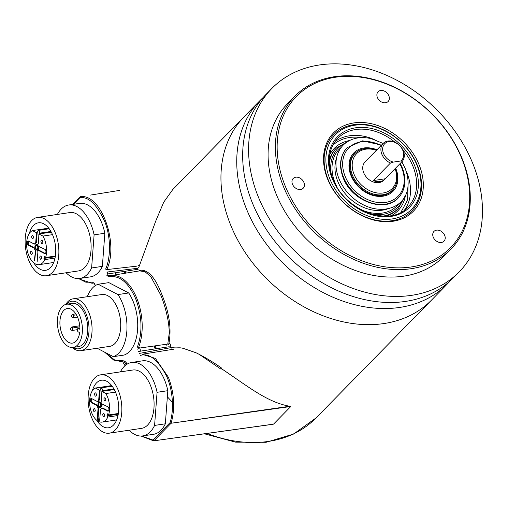 <?xml version="1.0" encoding="UTF-8"?>
<svg xmlns="http://www.w3.org/2000/svg" width="507" height="507" viewBox="0 0 507 507"><rect width="100%" height="100%" fill="white"/><g stroke="black" fill="none" stroke-linecap="round" stroke-linejoin="round"><path stroke-width="0.76" d="M76.399 314.828L73.762 315.227L72.273 314.594L72.716 314.302L73.654 314.986M73.876 315.557L73.204 317.762M79.84 326.857L72.831 327.947M71.975 326.996L72.818 327.909L71.329 327.275C70.162 328.777 70.327 329.791 71.804 330.311L72.812 327.909M72.888 328.111L72.273 330.444L77.368 329.683M72.273 314.594C71.113 316.095 71.272 317.109 72.755 317.629L73.762 315.221M390.479 163.039L393.362 162.094A11.8 9.012 -135.6 0 1 383.501 153.393A11.8 9.012 -135.6 0 1 389.027 141.573A11.8 9.012 -135.6 0 1 402.85 150.497A11.8 9.012 -135.6 0 1 400.669 160.998L402.362 161.258L385.187 178.787A13.106 10.013 -135.6 0 1 384.769 179.25A13.106 10.013 -135.6 0 1 373.304 180.568L390.479 163.039A13.106 10.013 -135.6 0 1 381.834 154.16A13.106 10.013 -135.6 0 1 383.222 143.373A13.106 10.013 -135.6 0 1 403.331 150.94A13.106 10.013 -135.6 0 1 402.362 161.258M383.222 143.373L365.053 161.91A13.106 10.013 44.4 0 0 363.671 172.691A13.106 10.013 44.4 0 0 383.78 180.258L384.769 179.25M395.092 168.679A24.906 19.019 -135.6 0 1 383.172 192.971A24.906 19.019 -135.6 0 1 353.994 174.142A24.906 19.019 -135.6 0 1 365.661 149.197A24.906 19.019 -135.6 0 1 376.378 150.357M395.314 168.451A26.218 20.02 -135.6 0 1 395.321 168.47A26.218 20.02 -135.6 0 1 392.551 190.036A26.218 20.02 -135.6 0 1 383.038 194.732A26.218 20.02 -135.6 0 1 352.327 174.902A26.218 20.02 -135.6 0 1 355.103 153.336A26.218 20.02 -135.6 0 1 364.609 148.646A26.218 20.02 -135.6 0 1 376.6 150.129M385.187 178.787L373.304 180.568M393.362 162.094L400.669 160.998M230.406 224.436A131.091 100.113 44.4 0 0 431.514 300.112A131.091 100.113 -135.6 0 1 230.406 224.436A131.091 100.113 -135.6 0 1 244.266 116.597A131.091 100.113 44.4 0 0 230.406 224.436M263.108 97.54A131.091 100.113 44.4 0 0 260.059 100.481A131.091 100.113 44.4 0 0 246.206 208.32A131.091 100.113 44.4 0 0 447.307 283.996A131.091 100.113 44.4 0 0 450.184 280.891M271.91 88.395L265.985 94.441A131.091 100.113 44.4 0 0 252.125 202.274A131.091 100.113 44.4 0 0 453.233 277.95L459.152 271.904A131.091 100.113 44.4 0 0 473.012 164.065A131.091 100.113 44.4 0 0 271.91 88.395A131.091 100.113 44.4 0 0 258.05 196.234A131.091 100.113 44.4 0 0 459.152 271.904M294.82 96.235L287.513 103.688A109.239 83.427 44.4 0 0 275.966 193.554A109.239 83.427 44.4 0 0 443.549 256.612L450.856 249.159A109.239 83.427 44.4 0 0 462.403 159.293A109.239 83.427 44.4 0 0 294.82 96.235A109.239 83.427 44.4 0 0 283.267 186.094A109.239 83.427 44.4 0 0 450.856 249.159M327.573 178.952A55.928 42.715 -135.6 0 1 353.772 122.935A55.928 42.715 -135.6 0 1 419.289 165.231A55.928 42.715 -135.6 0 1 393.09 221.248A55.928 42.715 -135.6 0 1 327.573 178.952M417.622 165.992A54.623 41.713 44.4 0 0 353.639 124.69A54.623 41.713 44.4 0 0 328.054 179.396A54.623 41.713 44.4 0 0 392.038 220.697A54.623 41.713 44.4 0 0 417.622 165.992A54.623 41.713 44.4 0 0 353.639 124.69A54.623 41.713 44.4 0 0 328.054 179.396A54.623 41.713 44.4 0 0 392.038 220.697A54.623 41.713 44.4 0 0 417.622 165.992M284.934 185.334A107.928 82.426 44.4 0 0 411.367 266.942A107.928 82.426 44.4 0 0 461.921 158.849A107.928 82.426 44.4 0 0 335.488 77.235A107.928 82.426 44.4 0 0 284.934 185.334M292.463 184.206A6.99 5.336 -135.6 0 1 293.198 178.458A6.99 5.336 -135.6 0 1 303.927 182.488A6.99 5.336 -135.6 0 1 303.186 188.243A6.99 5.336 -135.6 0 1 292.463 184.206M433.251 237.162A6.99 5.336 -135.6 0 1 433.986 231.407A6.99 5.336 -135.6 0 1 444.715 235.444A6.99 5.336 -135.6 0 1 443.974 241.199A6.99 5.336 -135.6 0 1 433.251 237.162M377.379 97.477A6.99 5.336 -135.6 0 1 378.121 91.729A6.99 5.336 -135.6 0 1 388.844 95.766A6.99 5.336 -135.6 0 1 388.108 101.514A6.99 5.336 -135.6 0 1 377.379 97.477M371.815 194.511A26.218 20.02 44.4 0 0 392.177 190.404M383.146 143.449L371.568 138.747A40.459 30.895 44.4 0 0 338.879 178.464A40.459 30.895 44.4 0 0 372.525 208.257C395.549 213.713 415.835 197.635 405.22 168.539L401.855 161.777M329.721 178.629A53.311 40.712 -135.6 0 1 354.691 125.242A53.311 40.712 -135.6 0 1 417.141 165.548A53.311 40.712 -135.6 0 1 392.171 218.942A53.311 40.712 -135.6 0 1 329.721 178.629M400.942 212.262L407.546 200.056L408.135 183.585M354.742 153.716A26.218 20.02 44.4 0 0 351.047 174.155M155.662 348.816L154.508 345.932L155.662 348.816M136.725 301.469L134.862 296.81M125.413 273.165L124.906 271.302L125.413 273.165M168.134 344.006L168.844 344.963M166.765 345.273L166.683 344.209M78.484 328.561A1.749 0.976 81.5 0 0 78.103 328.492A1.749 0.976 81.5 0 0 77.362 330.032A1.749 0.976 81.5 0 0 78.236 331.876L79.656 332.611A17.479 9.772 81.5 0 1 72.488 343.106A17.479 9.772 81.5 0 1 62.006 333.879A17.479 9.772 81.5 0 1 67.317 308.535A17.479 9.772 81.5 0 1 77.799 317.762A17.479 9.772 81.5 0 1 79.903 329.303L78.484 328.561L79.903 328.352M66.671 304.213L72.045 303.408A21.845 12.219 81.5 0 1 85.151 314.942A21.845 12.219 81.5 0 1 78.509 346.623L73.135 347.428A21.845 12.219 81.5 0 1 60.029 335.894A21.845 12.219 81.5 0 1 66.671 304.213A21.845 12.219 81.5 0 1 79.776 315.747A21.845 12.219 81.5 0 1 73.135 347.428M97.141 348.252L113.334 356.674A37.144 20.768 -98.5 0 0 122.51 303.332A37.144 20.768 -98.5 0 0 117.985 294.573L98.124 284.243A37.144 20.768 -98.5 0 0 87.299 296.709M113.334 356.674L124.082 355.065A37.144 20.768 -98.5 0 0 133.259 301.722A37.144 20.768 -98.5 0 0 128.734 292.964L117.985 294.573M66.506 304.238A24.032 13.442 81.5 0 1 86.133 313.934A24.032 13.442 81.5 0 1 87.084 340.691A24.032 13.442 81.5 0 1 72.97 347.447M65.777 304.403A26.218 14.659 81.5 0 1 73.185 298.819A26.218 14.659 81.5 0 1 88.915 312.661A26.218 14.659 81.5 0 1 80.949 350.673A26.218 14.659 81.5 0 1 72.228 347.498M80.949 350.673L109.607 346.389A26.218 14.659 -98.5 0 0 117.573 308.37A26.218 14.659 -98.5 0 0 101.85 294.529L73.185 298.819M98.124 284.243L108.872 282.633L128.734 292.964M29.362 233.385A24.032 13.442 81.5 0 1 38.443 222.788A24.032 13.442 81.5 0 1 52.855 235.476A24.032 13.442 81.5 0 1 45.554 270.326A24.032 13.442 81.5 0 1 33.773 262.854M66.119 272.772A37.144 20.768 -98.5 0 0 79.738 278.463A37.144 20.768 -98.5 0 0 91.615 267.975L94.099 234.855A37.144 20.768 -98.5 0 0 91.026 224.607A37.144 20.768 -98.5 0 0 68.743 204.999A37.144 20.768 -98.5 0 0 57.392 214.429M94.099 234.855L104.848 233.245A37.144 20.768 -98.5 0 0 101.774 222.998A37.144 20.768 -98.5 0 0 79.491 203.389L68.743 204.999M55.326 232.96A29.495 16.497 81.5 0 1 46.359 275.726A29.495 16.497 81.5 0 1 28.671 260.154A29.495 16.497 81.5 0 1 37.632 217.389A29.495 16.497 81.5 0 1 55.326 232.96M46.359 275.726L78.604 270.903A29.495 16.497 -98.5 0 0 87.572 228.137A29.495 16.497 -98.5 0 0 69.877 212.566L37.632 217.389M79.738 278.463L90.487 276.86A37.144 20.768 -98.5 0 0 102.363 266.365L91.615 267.975M104.848 233.245L102.363 266.365M35.636 248.367L35.382 246.719L36.301 245.204L37.607 246.358L37.867 248.005L36.948 249.52L35.636 248.367M38.361 248.265L37.074 250.388L35.243 248.772L34.888 246.459L36.168 244.336L38.006 245.952L38.361 248.265M38.722 245.844L39.077 248.157L37.791 250.281L37.074 250.388M34.387 260.395L35.465 250.769L34.02 248.107L28.278 245.122L27.467 244.082C26.979 241.997 27.353 240.996 28.582 241.085L34.324 244.07L35.718 242.644L36.46 232.707L37.182 232.599L38.126 230.419L39.407 231.547L39.654 233.157M28.487 241.04L28.183 243.975L28.994 245.014L34.736 247.999L34.02 248.107M52.513 234.652L42.956 236.085L44.521 239.304C46.872 245.749 47.246 251.814 45.649 257.493L55.39 256.035M55.029 258.076L44.85 259.603A17.479 9.772 81.5 0 1 39.21 264.648A17.479 9.772 81.5 0 1 27.22 250.312A17.479 9.772 81.5 0 1 32.391 230.59L48.729 228.15M36.46 232.707L32.391 230.59M39.717 257.131C40.541 255.338 41.2 255.686 41.707 258.164C40.883 259.958 40.224 259.609 39.717 257.131M30.363 252.264C31.187 250.477 31.846 250.819 32.347 253.297C31.529 255.091 30.864 254.748 30.363 252.264M40.896 241.427C41.713 239.634 42.379 239.976 42.88 242.46C42.062 244.247 41.397 243.905 40.896 241.427M31.542 236.56C32.359 234.766 33.025 235.115 33.525 237.593C32.702 239.386 32.042 239.038 31.542 236.56M42.956 236.085L38.881 233.968L38.494 243.848M39.223 246.617L45.326 249.552C46.365 251.77 46.143 253.132 44.66 253.639L38.925 250.654C37.993 250.42 37.651 250.876 37.886 252.023L37.169 261.599M28.17 240.99L28.582 241.085M34.324 244.07L35.515 244.051M44.85 259.603L43.938 258.418L44.736 256.308L45.649 257.493M43.938 258.418L55.288 256.719M37.182 232.599L36.434 242.536L35.718 242.644M35.04 243.962L36.434 242.536M34.749 260.345L35.756 249.691M35.065 248.253L34.736 247.999M38.925 250.654L39.641 250.547L45.472 253.576M36.168 244.336L38.202 244.919M39.312 233.904L51.296 232.111M92.337 390.834A24.032 13.442 81.5 0 1 101.413 380.237A24.032 13.442 81.5 0 1 115.83 392.925A24.032 13.442 81.5 0 1 108.53 427.775A24.032 13.442 81.5 0 1 96.748 420.303M129.095 430.221A37.144 20.768 -98.5 0 0 142.714 435.919A37.144 20.768 -98.5 0 0 154.591 425.424L157.075 392.304A37.144 20.768 -98.5 0 0 154.001 382.056A37.144 20.768 -98.5 0 0 131.719 362.448A37.144 20.768 -98.5 0 0 120.368 371.878M157.075 392.304L167.823 390.694A37.144 20.768 -98.5 0 0 164.75 380.453A37.144 20.768 -98.5 0 0 142.467 360.845L131.719 362.448M118.302 390.409A29.495 16.497 81.5 0 1 109.335 433.174A29.495 16.497 81.5 0 1 91.647 417.603A29.495 16.497 81.5 0 1 100.608 374.838A29.495 16.497 81.5 0 1 118.302 390.409M109.335 433.174L141.58 428.352A29.495 16.497 -98.5 0 0 150.541 385.586A29.495 16.497 -98.5 0 0 132.853 370.015L100.608 374.838M142.714 435.919L153.463 434.309A37.144 20.768 -98.5 0 0 165.339 423.814L154.591 425.424M167.823 390.694L165.339 423.814M98.612 405.815L98.358 404.168L99.277 402.653L100.582 403.806L100.836 405.454L99.923 406.969L98.612 405.815M101.337 405.714L100.05 407.837L98.212 406.221L97.857 403.908L99.144 401.785L100.982 403.401L101.337 405.714M101.698 403.293L102.053 405.606L100.766 407.729L100.05 407.837M102.199 404.066L108.302 407.001C109.341 409.219 109.119 410.581 107.636 411.088L101.901 408.103L100.5 409.529L99.784 419.105L98.89 420.582L97.61 419.454L97.363 417.844L98.079 408.268L96.995 405.556L91.254 402.571L90.442 401.531C89.954 399.446 90.322 398.445 91.558 398.534L97.3 401.519L98.694 400.093L99.435 390.156L100.152 390.048L101.102 387.874L102.382 388.996L102.629 390.605M98.079 408.268L98.795 408.16L98.079 417.736L98.326 419.346L99.233 420.43M91.463 398.489L91.159 401.424L91.97 402.463L97.712 405.448L96.995 405.556M115.488 392.101L105.931 393.533L107.497 396.753C109.848 403.198 110.222 409.263 108.625 414.941L118.365 413.484M118.004 415.525L107.826 417.052A17.479 9.772 81.5 0 1 102.186 422.097A17.479 9.772 81.5 0 1 90.195 407.761A17.479 9.772 81.5 0 1 95.367 388.039L111.698 385.599M99.435 390.156L95.367 388.039M102.693 414.58C103.517 412.787 104.176 413.135 104.683 415.613C103.859 417.407 103.194 417.058 102.693 414.58M93.339 409.713C94.163 407.926 94.822 408.268 95.322 410.746C94.505 412.54 93.839 412.197 93.339 409.713M103.872 398.876C104.689 397.082 105.355 397.425 105.855 399.909C105.038 401.696 104.372 401.354 103.872 398.876M94.517 394.009C95.335 392.215 96 392.564 96.501 395.042C95.677 396.835 95.018 396.493 94.517 394.009M105.931 393.533L101.856 391.417L101.47 401.297M102.617 407.996L101.419 408.015L102.617 407.996L108.447 411.025M91.146 398.439L91.558 398.534M97.3 401.519L98.491 401.5M107.826 417.052L106.914 415.867L107.712 413.756L108.625 414.941M106.914 415.867L118.258 414.168M100.152 390.048L99.41 399.985L98.694 400.093M98.016 401.411L99.41 399.985M98.795 408.16L98.726 407.14M98.041 405.701L97.712 405.448M99.144 401.785L101.178 402.368M102.287 391.353L114.271 389.56M124.449 271.372A13.106 10.013 44.4 0 0 124.912 273.241M153.982 346.008L155.136 348.898M138.836 271.011L139.165 270.415C147.512 268.837 155.06 276.841 161.815 294.428C169.414 312.756 171.74 329.379 168.774 344.297L167.779 344.057L169.23 333.232C169.389 331.724 168.698 323.2 168.115 320.754C166.435 311.526 163.964 302.92 160.706 294.935L150.763 276.626L145.002 271.72L139.634 270.884M170.453 347.257C176.747 348.689 178.534 347.042 183.261 348.372L196.196 352.84C204.828 357.112 213.358 362.232 221.787 368.215L221.077 369.223L198.985 354.203M267.576 425.037L273.52 424.137L290.815 406.487L289.776 406.259C267.404 402.425 248.177 386.568 221.394 368.621M172.754 189.567L163.742 202.16L155.712 221.122L138.62 267.81M290.815 406.487L171.106 423.25L153.894 440.817M140.224 355.502C148.684 352.536 157.417 359.26 166.416 375.681C173.983 392.393 173.527 412.831 169.997 422.686L152.968 440.063L153.887 440.811L273.52 424.137M119.373 190.436L90.582 195.062M115.228 272.791L115.945 274.68M271.974 424.422L155.693 440.564M289.776 406.259L171.106 423.25L169.997 422.686M173.977 349.146L142.068 354.266L155.376 358.398L168.425 377.316C174.37 393.299 175.264 408.61 171.106 423.25M138.652 351.326C141.491 354.235 140.192 344.925 137.993 348.277L168.597 343.942M106.743 275.212L108.675 276.797C119.462 274.971 128.512 282.405 135.832 299.105C142.226 316.685 142.657 332.903 137.124 347.758M73.458 204.296L79.986 197.635L80.233 196.817M126.87 364.311L126.148 362.511L124.221 360.921L114.664 360.014L105.057 352.365M95.386 285.587L94.663 283.787L92.73 282.196L85.873 282.203L78.629 278.577M169.224 346.731L138.607 351.44M107.554 273.97L138.177 269.261M156.467 348.696L155.313 345.818M126.205 273.039A13.087 9.994 -135.6 0 1 125.622 271.194M80.48 196.678C101.166 193.478 119.278 243.848 106.73 269.597L136.985 266.131M139.393 353.404L169.693 347.884M137.784 268.285L106.793 272.075M171.778 349.5L171.936 348.372M138.899 265.972L138.005 265.25M169.027 343.416C170.967 342.637 170.891 348.74 168.977 346.642M79.986 197.635C88.776 196.463 97.186 204.803 105.196 222.643C111.743 240.47 109.867 260.268 105.602 269.109L106.73 269.597M393.711 188.705A26.351 20.128 -135.6 0 1 371.859 194.523A26.351 20.128 -135.6 0 1 351.573 175.58A26.351 20.128 -135.6 0 1 351.034 174.116A26.351 20.128 -135.6 0 1 356.408 152.151M376.942 149.78A27.422 20.945 44.4 0 0 354.025 152.708A27.422 20.945 44.4 0 0 350.945 175.454A27.422 20.945 44.4 0 0 383.07 196.19A27.422 20.945 44.4 0 0 395.916 168.73A27.422 20.945 44.4 0 0 395.656 168.102M398.331 197.876A35.832 27.365 -135.6 0 1 398.229 197.977L398.426 197.774A35.832 27.365 -135.6 0 1 343.461 177.089A35.832 27.365 -135.6 0 1 347.244 147.613L347.048 147.816A35.832 27.365 -135.6 0 1 347.149 147.714M399.852 163.824A34.52 26.364 -135.6 0 1 401.734 167.855A34.52 26.364 -135.6 0 1 385.561 202.426A34.52 26.364 -135.6 0 1 345.128 176.328A34.52 26.364 -135.6 0 1 350.064 146.726A34.52 26.364 -135.6 0 1 381.137 145.496M343.264 177.292A35.832 27.365 -135.6 0 1 347.048 147.816C340.007 155.687 338.695 165.624 343.119 177.621C351.427 200.981 384.642 213.472 398.229 197.977A35.832 27.365 -135.6 0 1 343.264 177.292M336.496 158.222A38.272 29.229 44.4 0 0 337.706 181.221A38.272 29.229 44.4 0 0 388.039 208.738M341.3 147.315A40.459 30.895 44.4 0 0 334.931 182.495A40.459 30.895 44.4 0 0 336.825 186.633M359.628 208.979A40.459 30.895 44.4 0 0 398.844 203.713M329.252 163.33A43.247 33.025 -135.6 0 1 336.623 147.867L335.83 148.671A43.247 33.025 44.4 0 0 329.182 160.561M331.305 174.395A41.935 32.023 -135.6 0 1 345.761 142.885M391.607 215.488A44.553 34.026 44.4 0 0 405.454 195.353M385.852 216.096A43.247 33.025 44.4 0 0 397.602 209.207L398.388 208.402A43.247 33.025 -135.6 0 1 383.077 216.083M414.758 165.909A50.408 38.494 44.4 0 0 355.711 127.789A50.408 38.494 44.4 0 0 332.104 178.274A50.408 38.494 44.4 0 0 391.151 216.388A50.408 38.494 44.4 0 0 414.758 165.909M402.938 150.047A49.097 37.493 -135.6 0 1 413.091 166.67A49.097 37.493 -135.6 0 1 407.901 207.059C390.175 227.789 344.158 210.697 332.725 178.394C326.749 162.006 328.428 148.652 337.776 138.329A49.097 37.493 -135.6 0 1 394.877 142.144M404.611 209.93A49.097 37.493 44.4 0 0 406.969 172.919A49.097 37.493 44.4 0 0 405.999 170.637M374.223 139.501A49.097 37.493 44.4 0 0 334.969 141.675M361.231 137.625A47.785 36.491 44.4 0 0 332.712 145.389M349.526 140.54A44.553 34.026 44.4 0 0 329.67 154.793M403.185 199.162A41.935 32.023 -135.6 0 1 371.973 214.252M28.994 245.014L28.278 245.122M45.377 253.532L44.66 253.639M39.369 233.201L50.941 231.471M91.97 402.463L91.254 402.571M98.079 417.736L97.363 417.844M108.352 410.981L107.636 411.088M102.344 390.65L113.917 388.92M124.418 361.859A131.091 100.113 44.4 0 0 126.161 364.799M207.008 433.441A131.091 100.113 44.4 0 0 316 417.971L293.566 434.062L266.099 442.288L235.673 442.161L204.416 433.802M125.197 361.656L125.09 361.675A43.703 24.437 81.5 0 1 123.512 361.985L125.362 361.732M139.666 270.877L109.163 275.846A0.875 0.722 75.1 0 1 109.227 275.827A43.703 24.437 81.5 0 1 110.577 275.542A43.703 24.437 81.5 0 1 136.934 298.591A43.703 24.437 81.5 0 1 137.803 349.26M107.661 272.589A2.18 1.217 81.5 0 0 107.915 274.845A2.18 1.217 81.5 0 0 109.163 275.846L109.163 275.846A0.875 0.722 75.1 0 0 108.675 276.797M93.706 282.931L93.599 282.95A43.703 24.437 81.5 0 1 92.027 283.261L93.871 283.007M126.148 362.511L125.166 361.656A2.18 1.217 81.5 0 0 125.09 361.675A0.875 0.722 -104.6 0 1 124.221 360.921M152.968 440.063L141.605 436.026M94.663 283.787L93.681 282.931A2.18 1.217 81.5 0 0 93.599 282.95A0.875 0.722 -104.6 0 1 92.73 282.196M75.803 313.839L72.716 314.302M77.533 317.116L73.236 317.756M79.745 325.792L71.766 326.983M391.816 190.784L392.551 190.036M354.368 154.084L355.103 153.336M316 417.971L447.307 283.996M172.621 189.7L260.059 100.481M371.859 194.523C362.416 191.183 355.654 184.871 351.566 175.574L351.034 174.116M398.426 197.774C405.473 189.903 406.785 179.966 402.355 167.975L400.219 163.45M381.505 145.122L362.651 140.826L347.244 147.613M349.323 140.648L336.623 147.867M398.388 208.402L405.353 195.563M78.103 328.492L79.897 328.219M38.126 230.419L49.198 228.765M39.21 264.648L53.704 262.48M39.159 250.458L38.443 250.566M101.102 387.874L112.174 386.214M102.186 422.097L116.68 419.929M125.033 365.712L122.903 362.055M158.691 362.79L158.596 363.139M167.367 396.791L173.679 403.686M116.382 274.61L115.735 272.715M272.817 424.308L196.342 434.917M80.201 196.792L72.742 204.403M104.505 352.08L113.701 360.071L123.512 361.985M141.073 436.045L153.608 440.837M78.097 278.597L92.027 283.261M94.568 284.002L95.24 285.682M126.053 362.727L126.725 364.406"/></g></svg>
